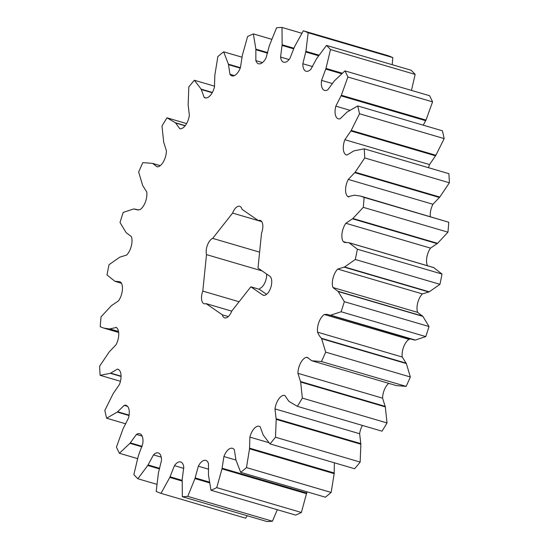 <?xml version="1.0" encoding="UTF-8"?>
<svg xmlns="http://www.w3.org/2000/svg" width="549" height="549" viewBox="0 0 549 549"><rect width="100%" height="100%" fill="white"/><g stroke="black" fill="none" stroke-linecap="round" stroke-linejoin="round"><path stroke-width="0.82" d="M289.09 59.546L280.566 57.048A12.099 5.943 -73.6 0 0 282.817 61.783A12.099 5.943 -73.6 0 0 283.682 62.195A12.099 5.943 -73.6 0 0 289.879 58.51L294.545 46.734L303.316 30.799A242.04 118.817 -73.6 0 1 308.161 32.755L392.816 57.597A242.04 118.817 106.4 0 0 387.978 55.641L303.316 30.799M262.484 62.572L255.861 60.63A12.099 5.943 -73.6 0 0 257.673 63.348A12.099 5.943 -73.6 0 0 258.538 63.766A12.099 5.943 -73.6 0 0 266.004 57.954L269.387 45.574L276.572 27.786A242.04 118.817 -73.6 0 1 282.014 27.45L301.813 33.263M312.649 66.621L302.842 63.746A12.099 5.943 -73.6 0 0 305.203 70.821A12.099 5.943 -73.6 0 0 306.074 71.24A12.099 5.943 -73.6 0 0 310.858 69.277L316.581 58.688L326.49 45.409A242.04 118.817 -73.6 0 1 330.498 49.561L415.154 74.403A242.04 118.817 106.4 0 0 411.153 70.251L326.49 45.409M332.433 83.572L321.577 80.387A12.099 5.943 -73.6 0 0 323.718 90.009A12.099 5.943 -73.6 0 0 324.583 90.427A12.099 5.943 -73.6 0 0 327.89 89.707L334.389 80.84L344.937 70.883A242.04 118.817 -73.6 0 1 347.901 77.018L432.564 101.867A242.04 118.817 106.4 0 0 429.599 95.725L344.937 70.883M430.341 216.546A12.099 5.943 106.4 0 1 432.941 204.269L348.279 179.427A12.099 5.943 -73.6 0 0 347.949 196.638A12.099 5.943 -73.6 0 0 348.011 196.679L354.428 195.197L360.535 196.062L448.759 222.249A242.04 118.817 106.4 0 1 447.957 232.179L437.567 243.337L430.519 248.121L345.863 223.278A12.099 5.943 -73.6 0 0 343.262 241.587L344.491 242.445L348.979 242.692L433.484 267.5M349.699 110.212L335.83 106.142A12.099 5.943 -73.6 0 0 337.422 118.392A12.099 5.943 -73.6 0 0 338.294 118.81A12.099 5.943 -73.6 0 0 340.126 118.783L347.064 112.078L357.728 105.943A242.04 118.817 -73.6 0 1 359.506 113.76L444.162 138.602A242.04 118.817 106.4 0 0 442.391 130.792L357.728 105.943M428.556 167.713A12.099 5.943 106.4 0 1 429.538 164.563L344.882 139.721A12.099 5.943 -73.6 0 0 345.644 154.537A12.099 5.943 -73.6 0 0 346.508 154.955A12.099 5.943 -73.6 0 0 346.941 155.051L353.981 150.845L364.227 148.834A242.04 118.817 -73.6 0 1 364.721 157.94L449.384 182.783A242.04 118.817 106.4 0 0 448.883 173.683L364.227 148.834M234.361 75.604L229.969 74.314A12.099 5.943 -73.6 0 0 231.033 75.439A12.099 5.943 -73.6 0 0 231.904 75.858A12.099 5.943 -73.6 0 0 240.435 67.63L242.356 55.271L247.606 36.522A242.04 118.817 -73.6 0 1 253.364 33.908L271.673 39.281M206.129 97.983L204.187 97.413A12.099 5.943 -73.6 0 0 204.242 97.454A12.099 5.943 -73.6 0 0 205.106 97.866A12.099 5.943 -73.6 0 0 214.453 87.058L214.817 75.343L217.864 56.568A242.04 118.817 -73.6 0 1 223.656 51.812L242.013 57.199M223.923 317.514A10.129 4.968 -73.6 0 0 224.644 317.864A10.129 4.968 -73.6 0 0 231.753 311.084L250.838 286.804L262.614 294.93A10.129 4.968 -73.6 0 0 263.342 295.28A10.129 4.968 -73.6 0 0 270.719 287.738A10.129 4.968 -73.6 0 0 269.772 276.195L257.996 268.063L261.544 233.057A10.129 4.968 -73.6 0 0 260.144 220.41A10.129 4.968 -73.6 0 0 258.263 220.547L242.068 209.368A10.129 4.968 -73.6 0 0 239.693 206.294A10.129 4.968 -73.6 0 0 232.591 213.074L212.689 238.383A10.129 4.968 -73.6 0 0 206.499 254.612L202.794 291.094A10.129 4.968 -73.6 0 0 203.473 303.398A10.129 4.968 -73.6 0 0 204.201 303.748A10.129 4.968 -73.6 0 0 206.074 303.611L222.276 314.79A10.129 4.968 -73.6 0 0 223.923 317.514M231.726 311.139L206.074 303.611M427.513 265.743A12.099 5.943 106.4 0 1 430.519 248.121M396.447 385.611L406.13 386.386A242.04 118.817 106.4 0 0 410.35 376.991L406.349 363.562L402.245 357.015A12.099 5.943 106.4 0 1 408.984 339.371L324.322 314.529L327.026 314.316L413.836 339.913L415.332 340.051L425.777 336.599A242.04 118.817 106.4 0 0 428.995 326.518L422.888 316.382L417.611 312.367A12.099 5.943 106.4 0 1 422.401 293.921L429.263 291.814L439.948 284.327A242.04 118.817 106.4 0 0 442.014 274.061L433.641 267.541M408.984 339.371L410.577 338.953M284.835 395.479L288.918 401.388L297.352 406.335L382.015 431.185A242.04 118.817 106.4 0 0 387.018 422.943L385.316 406.898L382.591 398.169A12.099 5.943 106.4 0 1 388.74 383.353M204.187 97.413L201.14 89.137L194.373 80.257A242.04 118.817 -73.6 0 0 188.835 86.92L188.142 104.777L189.357 115.263A12.099 5.943 -73.6 0 1 179.811 128.768L175.419 122.77L166.985 117.815A242.04 118.817 -73.6 0 0 161.982 126.057L163.684 142.102L166.409 150.831A12.099 5.943 -73.6 0 1 158.057 166.807L157.083 166.786L152.553 163.389L142.87 162.614A242.04 118.817 -73.6 0 0 138.65 172.009L142.651 185.438L146.761 191.978A12.099 5.943 -73.6 0 1 140.016 209.629L137.319 209.848L133.675 208.956L123.23 212.401A242.04 118.817 -73.6 0 0 120.005 222.482L126.112 232.618L131.389 236.633A12.099 5.943 -73.6 0 1 126.599 255.079L119.737 257.186L109.052 264.673A242.04 118.817 -73.6 0 0 106.986 274.939L114.892 281.273L119.854 281.712L121.075 282.57A12.099 5.943 -73.6 0 1 118.481 300.879L111.433 305.663L101.043 316.821A242.04 118.817 -73.6 0 0 100.241 326.751L103.809 328.096L109.553 328.975L116.333 327.478A12.099 5.943 -73.6 0 1 116.059 344.731L109.189 351.95L99.616 366.217A242.04 118.817 -73.6 0 0 100.117 375.317L110.363 373.313L117.397 369.106A12.099 5.943 -73.6 0 1 117.829 369.202A12.099 5.943 -73.6 0 1 119.462 384.437L113.108 393.736L104.838 410.398A242.04 118.817 -73.6 0 0 106.609 418.208L117.28 412.079L124.218 405.368A12.099 5.943 -73.6 0 1 126.05 405.347A12.099 5.943 -73.6 0 1 128.514 418.015L122.997 428.92L116.436 447.133A242.04 118.817 -73.6 0 0 119.401 453.275L129.955 443.317L136.447 434.444A12.099 5.943 -73.6 0 1 139.755 433.731A12.099 5.943 -73.6 0 1 142.761 443.77L138.362 455.732L133.846 474.597A242.04 118.817 -73.6 0 0 137.847 478.749L147.756 465.47L153.48 454.881A12.099 5.943 -73.6 0 1 158.27 452.918A12.099 5.943 -73.6 0 1 161.495 460.412L158.435 472.84L156.184 491.403A242.04 118.817 -73.6 0 0 161.022 493.359L169.792 477.424L174.458 465.648A12.099 5.943 -73.6 0 1 180.655 461.956A12.099 5.943 -73.6 0 1 183.778 467.11L182.199 479.38L182.33 496.708A242.04 118.817 -73.6 0 0 187.765 496.371L194.957 478.584L198.333 466.204A12.099 5.943 -73.6 0 1 205.8 460.391A12.099 5.943 -73.6 0 1 208.483 463.528L208.469 475.015L210.974 490.25A242.04 118.817 -73.6 0 0 216.738 487.636L221.988 468.88L223.903 456.528A12.099 5.943 -73.6 0 1 232.44 448.3A12.099 5.943 -73.6 0 1 234.375 449.844L235.933 459.98L240.688 472.346A242.04 118.817 -73.6 0 0 246.48 467.59L249.527 448.814L249.884 437.1A12.099 5.943 -73.6 0 1 259.231 426.292A12.099 5.943 -73.6 0 1 260.151 426.745L263.204 435.021L269.971 443.901L354.627 468.743A242.04 118.817 106.4 0 0 360.165 462.08L360.858 444.223L359.643 433.737A12.099 5.943 106.4 0 1 362.402 425.427M240.688 472.346L325.344 497.188A242.04 118.817 106.4 0 0 331.136 492.432L334.183 473.657L334.362 462.8M210.974 490.25L295.637 515.092A242.04 118.817 106.4 0 0 301.394 512.478L306.987 491.801M182.33 496.708L266.986 521.55A242.04 118.817 106.4 0 0 272.428 521.214L277.327 509.719M161.022 493.359L245.684 518.201L247.187 515.737M392.199 64.693L392.816 57.597M411.462 90.407L415.154 74.403M423.224 125.165L426.003 120.08L432.564 101.867M429.538 164.563L435.892 155.264L444.162 138.602M432.941 204.269L439.811 197.05L449.384 182.783M422.401 293.921L337.738 269.079L344.607 266.972L355.292 259.485A242.04 118.817 -73.6 0 0 357.358 249.219L348.979 242.692M345.863 223.278L352.904 218.495L363.294 207.337A242.04 118.817 -73.6 0 0 364.097 197.407L360.535 196.062M348.43 196.871L348.931 196.947M348.279 179.427L355.155 172.208L364.721 157.94M344.882 139.721L351.23 130.422L359.506 113.76M335.83 106.142L341.341 95.238L347.901 77.018M321.577 80.387L325.976 68.419L330.498 49.561M302.842 63.746L305.91 51.318L308.161 32.755M280.566 57.048L282.138 44.778L282.014 27.45M255.861 60.63L255.868 49.136L253.364 33.908M229.969 74.314L228.411 64.178L223.656 51.812M152.553 163.389L160.26 165.647L152.553 163.389M115.908 327.286L116.333 327.478M269.971 443.901A242.04 118.817 -73.6 0 0 275.502 437.237L276.195 419.381L274.98 408.895A12.099 5.943 -73.6 0 1 284.533 395.39L284.684 395.424M297.352 406.335A242.04 118.817 -73.6 0 0 302.355 398.1L300.66 382.056L297.929 373.327A12.099 5.943 -73.6 0 1 306.287 357.344L307.262 357.372L311.791 360.768L396.769 385.707M311.791 360.768L321.474 361.544A242.04 118.817 -73.6 0 0 325.694 352.149L321.494 338.308C319.813 336.667 318.509 334.609 317.576 332.138A12.099 5.943 -73.6 0 1 324.322 314.529M329.174 315.057L330.67 315.201L341.114 311.757A242.04 118.817 -73.6 0 0 344.333 301.675L338.225 291.54L332.948 287.525A12.099 5.943 -73.6 0 1 337.738 269.079M330.67 315.201L415.332 340.051M341.114 311.757L425.777 336.599M321.687 338.719L406.349 363.562M410.357 376.991L325.694 352.149M344.607 266.972L429.263 291.814M355.292 259.485L439.948 284.327M338.225 291.54L422.888 316.382M428.995 326.518L344.333 301.675M147.756 465.47L159.45 468.901M156.801 484.307L137.847 478.749M129.955 443.317L141.951 446.838M137.538 458.593L119.401 453.275M110.363 373.313L121.061 376.456M120.444 381.287L100.117 375.317M117.28 412.079L129.036 415.524M125.776 423.835L106.609 418.208M221.988 468.88L306.644 493.729M301.394 512.478L216.738 487.636M249.527 448.814L334.183 473.657M331.136 492.432L246.48 467.59M169.792 477.424L182.11 481.041M194.957 478.584L209.437 482.832M272.428 521.214L187.765 496.371M321.474 361.544L406.13 386.386M300.66 382.056L385.316 406.898M387.018 422.943L302.355 398.1M276.195 419.381L360.858 444.223M360.165 462.08L275.502 437.237M282.138 44.778L293.9 48.23M255.868 49.136L267.706 52.615M305.91 51.318L318.948 55.14M325.976 68.419L342.157 73.168M355.155 172.208L439.811 197.05M448.759 222.249L364.097 197.407M352.904 218.495L437.567 243.337M363.294 207.337L447.957 232.179M349.445 242.884L434.108 267.727M442.014 274.061L357.358 249.219M341.341 95.238L426.003 120.08M351.23 130.422L435.892 155.264M175.419 122.77L185.233 125.646M166.985 117.815L186.598 123.573M228.411 64.178L240.414 67.699M201.14 89.137L212.374 92.438M194.373 80.257L214.638 86.2M109.553 328.975L118.543 331.61M330.306 315.236L414.969 340.078M321.494 338.308L406.157 363.15M344.223 267.157L428.879 291.999M337.964 291.258L422.62 316.1M148.093 464.928L159.635 468.318M130.326 442.878L142.122 446.344M110.74 373.148L121.068 376.175M117.664 411.764L129.09 415.119M222.125 468.201L306.788 493.043M249.582 448.149L334.245 472.991M170.073 476.806L182.144 480.348M195.176 477.911L209.313 482.063M300.543 381.534L385.206 406.377M276.168 418.77L360.83 443.613M282.09 45.437L293.674 48.834M255.909 49.739L267.583 53.164M305.772 51.997L318.53 55.744M325.763 69.092L341.519 73.717M354.784 172.654L439.447 197.496M352.52 218.818L437.182 243.66M349.13 242.74L433.785 267.583M341.066 95.869L425.722 120.711M350.9 130.971L435.563 155.82M175.694 123.038L185.109 125.803M152.876 163.506L160.233 165.668M228.528 64.693L240.242 68.124M201.339 89.535L212.216 92.726M109.91 328.954L118.515 331.479M202.794 291.094L239.089 301.744M262.175 270.945L206.499 254.612M212.689 238.383L259.608 252.149M261.708 221.618L232.591 213.074M261.653 221.535L258.263 220.547M250.838 286.804L259.306 289.289L260.116 288.259A10.129 4.968 106.4 0 0 266.615 274.013M222.276 314.79L228.302 316.56M259.306 289.289L266.601 294.319M262.614 294.93L264.144 295.376M402.245 357.028L317.583 332.179M417.611 312.367L332.948 287.525M161.234 457.159L153.48 454.881M142.15 436.119L136.447 434.444M118.248 369.36L117.397 369.106M127.574 406.356L124.218 405.368M235.953 460.062L223.903 456.528M268.694 442.618L249.884 437.1M183.833 468.393L174.458 465.648M208.675 469.237L198.333 466.204M308.305 357.941L306.287 357.344M382.591 398.169L297.929 373.327M359.643 433.737L274.98 408.895M346.68 242.589L343.262 241.587M103.809 328.096L118.659 332.454M115.359 281.459L121.487 283.257M138.43 210.047L135.171 209.094"/></g></svg>

